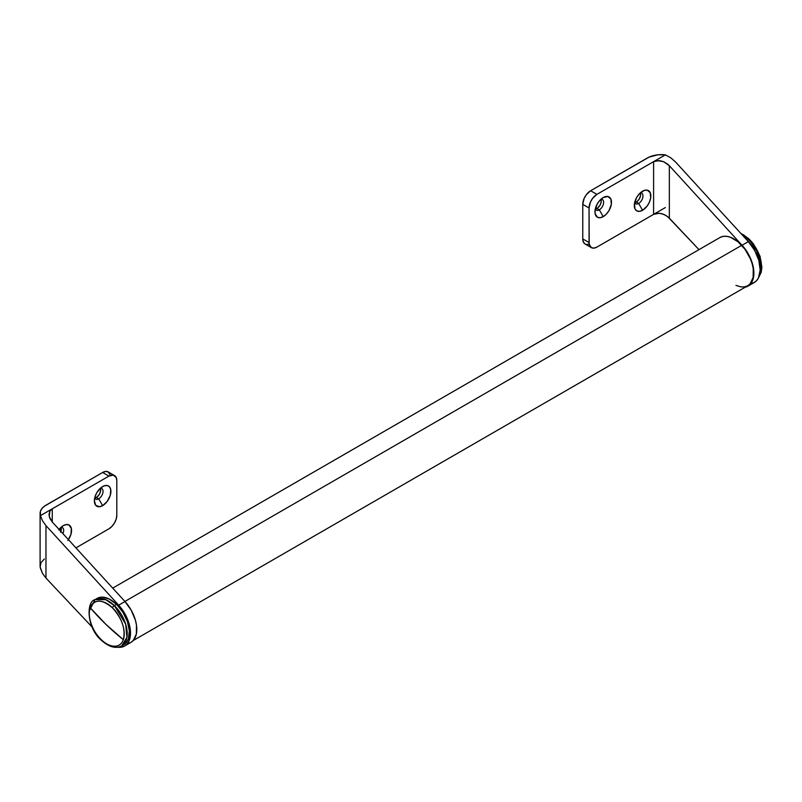 <?xml version="1.0" encoding="UTF-8"?>
<svg xmlns="http://www.w3.org/2000/svg" width="802" height="802" viewBox="0 0 802 802"><rect width="100%" height="100%" fill="white"/><g stroke="black" fill="none" stroke-linecap="round" stroke-linejoin="round"><path stroke-width="1.2" d="M133.222 640.547L747.795 285.723A27.829 16.07 -120 0 0 741.73 245.312L124.891 601.44L741.73 245.312A27.829 16.07 -120 0 0 719.975 237.522L112.711 588.117M735.925 285.402L741.098 286.926L744.527 286.875L747.554 285.853L750.05 283.908L753.118 277.542L753.248 268.76L752.196 263.868L750.431 258.886L745.098 249.432L738.061 241.823L730.381 237.242L726.672 236.319L723.244 236.369L720.216 237.382M638.643 203.457A6.125 3.539 120 0 0 642.893 196.971A6.125 3.539 120 0 0 640.287 192.881A6.125 3.539 -60 0 1 641.71 193.152A6.125 3.539 -60 0 1 642.643 198.064A6.125 3.539 -60 0 1 638.643 203.457L636.287 202.094A6.125 3.539 120 0 0 640.287 192.881L640.527 195.618L639.344 198.856L637.129 201.513L634.633 202.665A6.125 3.539 120 0 0 636.287 202.094L638.643 203.457A6.125 3.539 -60 0 1 635.585 203.758A6.125 3.539 -60 0 1 634.643 202.665A6.125 3.539 120 0 0 638.643 203.457L642.582 210.274L638.643 203.457M642.582 191.187A11.689 6.747 -60 0 1 650.843 195.959A11.689 6.747 -60 0 1 642.582 210.274L647.174 206.014L649.45 202.064L650.693 197.914L650.221 192.67L647.174 190.144L644.196 190.435L639.425 193.733L636.738 197.352L634.472 203.548L634.943 208.791L636.738 210.846L639.425 211.367L642.582 210.274A11.689 6.747 -60 0 1 634.322 205.502A11.689 6.747 -60 0 1 642.582 191.187L642.582 191.187M599.294 209.813A6.125 3.539 120 0 0 603.535 203.337A6.125 3.539 120 0 0 600.939 199.247A6.125 3.539 -60 0 1 602.352 199.518A6.125 3.539 -60 0 1 603.294 204.42A6.125 3.539 -60 0 1 599.294 209.813L596.929 208.45A6.125 3.539 120 0 0 600.939 199.247L601.179 201.984L599.996 205.222L597.781 207.868L595.274 209.031A6.125 3.539 120 0 0 596.929 208.45L599.294 209.813A6.125 3.539 -60 0 1 596.227 210.124A6.125 3.539 -60 0 1 595.284 209.031A6.125 3.539 120 0 0 599.294 209.813L603.224 216.63L599.294 209.813M603.224 197.543A11.689 6.747 -60 0 1 611.495 202.315A11.689 6.747 -60 0 1 603.224 216.63L606.392 214.084L609.069 210.465L611.335 204.269L610.863 199.026L607.816 196.5L603.224 197.543L600.066 200.099L597.38 203.718L595.124 209.903L595.124 213.633L597.38 217.212L600.066 217.733L603.224 216.63A11.689 6.747 -60 0 1 594.964 211.858A11.689 6.747 -60 0 1 603.224 197.543L603.224 197.543M751.093 283.627L754.131 282.575L756.637 280.59L758.532 277.753L760.166 269.963L758.812 260.379L754.672 250.445L748.346 241.633L742.051 245.262A28.27 16.321 60 0 1 748.025 286.103L754.321 282.474A28.27 16.321 -120 0 0 748.346 241.633L675.645 162.084L670.913 157.934L665.379 154.846A20.04 11.569 180 0 0 647.304 158.014L590.633 190.736L649.149 157.072L658.051 154.796L665.379 154.846L596.929 194.365L590.633 190.736L586.262 194.786L584.087 198.545L582.763 204.36L589.059 207.999L589.059 242.535A11.128 6.426 -60 0 0 591.365 247.628A11.128 6.426 -60 0 0 596.929 247.076L593.921 248.129L591.365 247.628L589.209 244.219L589.059 207.999L590.382 202.184L592.558 198.425L596.929 194.365L665.379 154.846L670.913 157.934L675.645 162.084L748.346 241.633L742.051 245.262L669.339 165.713L663.645 161.693L657.209 160.56L653.6 161.643L653.6 214.365L596.929 247.076L665.379 207.558L653.6 214.365L659.304 213.242L663.645 214.294L667.655 216.63L698.993 249.633L669.339 218.164L669.339 165.713L742.051 245.262L748.376 254.074L752.517 264.018L753.569 268.951L753.419 277.803L750.341 284.229L747.835 286.214L744.797 287.266M748.025 286.103A28.27 16.321 60 0 1 745.299 287.166M582.763 204.36L582.763 238.896L583.365 242.034L585.069 243.998A11.128 6.426 120 0 1 582.763 238.896L582.763 204.36L589.059 207.999A11.128 6.426 -60 0 1 596.929 194.365L590.633 190.736A11.128 6.426 120 0 0 582.763 204.36M586.262 244.44L589.099 244.159M589.059 242.535L582.763 238.896L589.059 242.535M667.655 164.119L669.339 165.713L669.339 218.164L665.73 215.317L661.47 213.593L657.209 213.262L653.6 214.365L653.6 161.643L659.304 160.57L663.645 161.693L667.655 164.119M62.927 533.651A6.125 3.539 120 0 0 60.992 527.335A6.125 3.539 -60 0 1 62.406 527.606A6.125 3.539 -60 0 1 62.927 533.651M67.879 540.468L70.917 534.423L71.388 528.638L69.132 525.059L66.446 524.538L63.288 525.641A11.689 6.747 -60 0 1 71.087 527.526A11.689 6.747 -60 0 1 68.431 539.676M60.902 531.425A6.125 3.539 120 0 0 60.992 527.335L60.591 532.247M98.706 498.834A6.125 3.539 120 0 0 102.947 492.348A6.125 3.539 120 0 0 100.35 488.258A6.125 3.539 -60 0 1 101.764 488.528A6.125 3.539 -60 0 1 102.706 493.43A6.125 3.539 -60 0 1 98.706 498.834L96.34 497.471A6.125 3.539 120 0 0 100.35 488.258L100.591 490.994L99.408 494.232L97.182 496.879L94.686 498.042A6.125 3.539 120 0 0 96.34 497.471L98.706 498.834A6.125 3.539 -60 0 1 95.639 499.135A6.125 3.539 -60 0 1 94.696 498.042A6.125 3.539 120 0 0 98.706 498.834L102.636 505.641L98.706 498.834M102.636 486.563A11.689 6.747 -60 0 1 110.907 491.335A11.689 6.747 -60 0 1 102.636 505.641L107.227 501.39L110.275 495.345L110.746 489.561L109.513 486.834L107.227 485.521L104.25 485.812L101.022 487.676L96.791 492.729L95.007 496.859L94.375 500.879L95.769 505.37L99.478 506.744L102.636 505.641A11.689 6.747 -60 0 1 94.375 500.879A11.689 6.747 -60 0 1 102.636 486.563L102.636 486.563M127.719 643.535L130.756 642.482L133.262 640.497L136.34 634.071L136.49 625.219L135.438 620.287L131.297 610.342L124.972 601.53L52.26 521.982L124.972 601.53L118.676 605.169L45.965 525.621L45.965 578.072L92.16 627.084L45.965 578.072L45.965 525.621L42.466 520.769L40.481 515.626L52.26 508.829L49.854 511.225L49.002 514.563L49.854 518.343L52.26 521.982L52.26 508.829L108.932 476.107L113.313 475.115L116.21 477.521L116.811 480.649L116.811 515.185L116.21 519.014L114.506 522.944L111.949 526.393L108.932 528.819L75.929 547.876L108.932 528.819A11.128 6.426 -60 0 0 116.811 515.185L116.811 480.649A11.128 6.426 -60 0 0 114.506 475.556A11.128 6.426 -60 0 0 108.932 476.107L40.481 515.626L40.391 511.395L41.814 508.679L44.341 506.252L102.636 472.468L108.932 476.107L102.636 472.468L45.965 505.19A20.04 11.569 180 0 0 40.1 513.37A20.04 11.569 180 0 0 40.481 515.626L42.466 520.769L45.965 525.621L118.676 605.169A28.27 16.321 60 0 1 124.651 646.011A28.27 16.321 60 0 1 117.864 647.234L121.423 647.164L124.46 646.111L126.967 644.126L128.851 641.289L130.044 637.7L130.195 628.848L127.388 618.903L122.054 609.34L118.676 605.169L124.972 601.53A28.27 16.321 -120 0 1 130.947 642.372L124.651 646.011M40.1 513.37L40.1 566.082A20.04 11.569 0 0 0 40.481 568.337L42.466 573.36L45.965 578.072L42.466 573.36L40.15 566.934L40.962 562.723L44.341 558.964M59.057 529.42A11.689 6.747 -60 0 1 63.288 525.641L58.696 529.901M110.355 475.335L108.2 471.917L105.653 471.426L102.636 472.468A11.128 6.426 120 0 1 108.2 471.917L114.506 475.556M49.854 511.225L52.26 508.829L52.26 521.982L49.223 516.428L49.854 511.225M758.772 277.211L761.158 272.429L761.9 267.337L760.035 256.229L753.419 243.858L749.178 239.116L743.474 234.806A2.226 1.283 120 0 0 742.361 234.916L756.627 250.665L761.118 264.941L758.983 276.7A26.717 15.428 -120 0 0 742.361 234.916L742.361 234.916A26.717 15.428 -120 0 0 742.04 234.725L742.361 234.916A2.226 1.283 -60 0 1 743.474 234.806A2.226 1.283 -60 0 1 743.925 235.628A24.732 14.286 60 0 1 761.419 265.923M123.348 639.685C118.997 651.264 105.824 644.948 101.202 639.625A2.226 0.812 134 0 0 101.273 640.166A2.226 0.812 -46 0 1 101.202 639.625A24.732 14.286 -120 0 0 123.348 639.685C125.744 629.059 122.064 618.412 112.33 607.756C117.403 611.796 127.237 627.675 123.348 639.685A222.625 162.736 -160.8 0 1 105.784 624.247L123.348 639.685M94.967 599.645C86.025 601.59 86.656 627.896 101.273 640.166C108.902 647.044 115.709 648.968 121.683 645.921L126.927 637.349L125.673 624.167L114.335 605.57A2.226 0.812 134 0 0 112.33 607.756C101.924 598.984 94.546 598.954 90.175 607.685L105.784 624.247A222.625 162.736 -160.8 0 1 90.175 607.685A24.732 14.286 -120 0 0 101.202 639.625C96.12 635.585 86.285 619.705 90.175 607.685C94.526 596.117 107.699 602.432 112.33 607.756A2.226 0.812 -46 0 1 114.335 605.57A26.717 15.428 60 0 1 121.683 645.921L123.869 644.658A26.717 15.428 -120 0 0 116.521 604.317L114.335 605.57L116.521 604.317A26.717 15.428 -120 0 0 97.152 598.392L94.967 599.645A26.717 15.428 60 0 1 114.335 605.57L105.674 599.655L94.967 599.645L89.463 610.713M123.809 644.698L126.906 641.831L128.42 638.803L129.353 630.903L127.418 621.57L122.917 612.237L116.521 604.317L109.212 599.014L102.095 597.139L98.957 597.6L96.26 598.974M591.365 247.628L585.069 243.998M743.474 234.806L740.948 233.542"/></g></svg>
